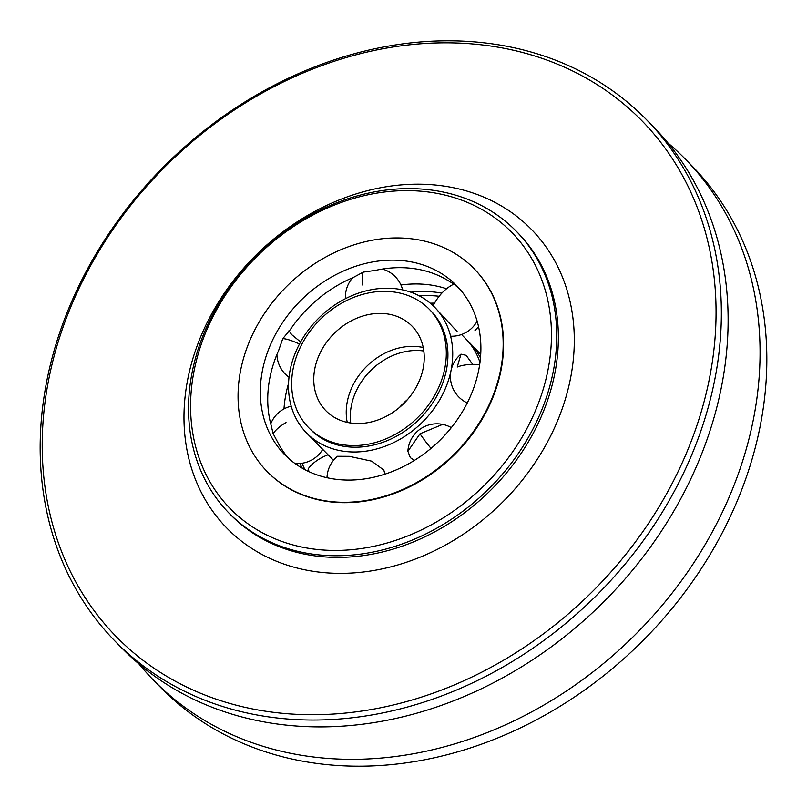 <?xml version="1.0" encoding="UTF-8"?>
<svg xmlns="http://www.w3.org/2000/svg" width="807" height="807" viewBox="0 0 807 807"><rect width="100%" height="100%" fill="white"/><g stroke="black" fill="none" stroke-linecap="round" stroke-linejoin="round"><path stroke-width="1.21" d="M667.964 142.97A372.279 304.582 135.4 0 1 684.679 158.454A372.279 304.582 135.4 0 1 698.892 554.913A372.279 304.582 135.4 0 1 310.645 756.633A372.279 304.582 135.4 0 1 154.268 680.967A372.279 304.582 135.4 0 1 139.036 664.03M684.679 158.454L691.438 165.324A372.279 304.582 135.4 0 1 705.661 561.783A372.279 304.582 135.4 0 1 317.413 763.503A372.279 304.582 135.4 0 1 161.037 687.836L154.268 680.967M304.975 469.694A120.536 98.615 135.4 0 1 302.04 463.248M419.337 295.897A120.536 98.615 135.4 0 1 439.149 296.27M430.292 303.21A120.536 98.615 135.4 0 1 434.58 303.119M309.232 471.782L308.052 469.079A29.062 15.807 158.2 0 1 320.964 458.043A29.062 15.807 158.2 0 1 328.046 454.795M480.468 357.945A89.748 73.427 -44.6 0 0 469.462 342.572A89.748 73.427 -44.6 0 0 467.384 340.564M469.462 342.572L480.73 354.323M350.712 423.019A60.374 49.388 135.4 0 1 423.181 350.924A60.374 49.388 135.4 0 1 423.806 351.015M407.505 399.556A60.374 49.388 -44.6 0 0 399.495 407.444M441.833 293.163A120.536 98.615 -44.6 0 0 436.708 292.346A120.536 98.615 -44.6 0 0 410.813 292.205M299.891 463.48A120.536 98.615 -44.6 0 0 302.332 468.242M446.553 288.765A120.536 98.615 -44.6 0 0 429.304 284.831A120.536 98.615 -44.6 0 0 400.928 284.992M384.757 474.213A29.062 29.062 0 0 0 383.799 470.057L371.634 461.15L349.3 456.338L337.508 456.278A29.062 29.062 0 0 0 326.996 477.724M430.978 448.399A29.062 1.765 -129.6 0 1 425.178 440.975A29.062 1.765 -129.6 0 1 420.013 433.783L407.888 451.254L410.319 457.65L414.465 460.353M407.888 451.254A29.062 29.062 0 0 1 451.315 427.639A29.062 29.062 0 0 0 442.67 424.391L420.013 433.783M479.671 364.643A29.062 11.883 -174.2 0 0 467.737 364.663A29.062 11.883 -174.2 0 0 457.226 367.054L460.958 354.162A29.062 29.062 0 0 0 467.263 402.935A29.062 29.062 0 0 1 464.207 401.291M472.741 364.391L466.143 355.342L460.958 354.162M288.573 458.346A120.536 98.615 135.4 0 1 278.697 444.102L273.129 433.631L271.051 425.017A120.536 98.615 135.4 0 1 278.607 350.591L282.763 338.678L290.308 329.599A120.536 98.615 135.4 0 1 353.365 277.447L363.211 272.13L375.608 270.345A120.536 98.615 135.4 0 1 413.255 268.539A120.536 98.615 135.4 0 1 446.695 279.736L453.897 284.104A29.062 16.594 127.2 0 0 439.956 295.291A29.062 16.594 127.2 0 0 433.198 305.803M453.897 284.104L459.748 289.047M405.85 261.024A120.536 98.615 135.4 0 1 456.48 285.527A120.536 98.615 135.4 0 1 461.09 413.89A120.536 98.615 135.4 0 1 335.379 479.207A120.536 98.615 135.4 0 1 284.74 454.704A120.536 98.615 135.4 0 1 280.14 326.341A120.536 98.615 135.4 0 1 405.85 261.024M434.549 307.134A89.748 73.427 -44.6 0 0 396.852 288.886A89.748 73.427 -44.6 0 0 303.25 337.518A89.748 73.427 -44.6 0 0 306.68 433.097A89.748 73.427 -44.6 0 0 344.377 451.345A89.748 73.427 -44.6 0 0 437.979 402.713A89.748 73.427 -44.6 0 0 434.549 307.134L457.115 331.556M461.533 334.522L465.407 338.456A89.748 73.427 135.4 0 1 479.983 362.414M288.956 330.749L291.64 334.602L300.618 341.976M282.763 338.678A29.062 5.619 29.2 0 1 294.242 341.754A29.062 5.619 29.2 0 1 299.498 344.034M288.553 383.406A120.536 98.615 -44.6 0 0 283.993 408.917M296.552 463.531A120.536 98.615 -44.6 0 0 297.712 465.387M423.221 347.524A60.374 49.388 -44.6 0 0 419.115 346.798A60.374 49.388 -44.6 0 0 347.232 422.384M386.634 313.832A60.374 49.388 135.4 0 1 411.994 326.099A60.374 49.388 135.4 0 1 414.304 390.396A60.374 49.388 135.4 0 1 351.338 423.1A60.374 49.388 135.4 0 1 325.988 410.834A60.374 49.388 135.4 0 1 323.678 346.546A60.374 49.388 135.4 0 1 386.634 313.832M344.286 444.96A84.513 69.15 -44.6 0 0 432.421 399.162A84.513 69.15 -44.6 0 0 429.193 309.152A84.513 69.15 -44.6 0 0 393.695 291.973A84.513 69.15 -44.6 0 0 305.55 337.77A84.513 69.15 -44.6 0 0 308.778 427.781A84.513 69.15 -44.6 0 0 344.286 444.96M429.193 309.152L430.817 310.806A84.513 69.15 135.4 0 1 434.045 400.807A84.513 69.15 135.4 0 1 345.91 446.604A84.513 69.15 135.4 0 1 310.402 429.425L308.778 427.781M328.257 501.248A144.887 118.538 -44.6 0 0 479.358 422.737A144.887 118.538 -44.6 0 0 473.83 268.438A144.887 118.538 -44.6 0 0 412.962 238.993A144.887 118.538 -44.6 0 0 261.861 317.494A144.887 118.538 -44.6 0 0 267.399 471.792A144.887 118.538 -44.6 0 0 328.257 501.248M474.032 268.64A144.887 118.538 135.4 0 1 474.234 268.852A144.887 118.538 135.4 0 1 479.772 423.15A144.887 118.538 135.4 0 1 328.671 501.651A144.887 118.538 135.4 0 1 267.803 472.206A144.887 118.538 135.4 0 1 267.601 472.004M313.368 549.012A197.201 161.339 135.4 0 1 200.035 347.948A197.201 161.339 135.4 0 1 428.668 192.046A197.201 161.339 135.4 0 1 542.001 393.11A197.201 161.339 135.4 0 1 313.368 549.012M313.822 554.298A201.225 164.638 135.4 0 1 229.289 513.393A201.225 164.638 135.4 0 1 221.602 299.094A201.225 164.638 135.4 0 1 431.463 190.059A201.225 164.638 135.4 0 1 515.996 230.953A201.225 164.638 135.4 0 1 523.682 445.262A201.225 164.638 135.4 0 1 313.822 554.298M271.495 712.056A368.254 301.283 135.4 0 1 59.859 336.61A368.254 301.283 135.4 0 1 486.782 45.485A368.254 301.283 135.4 0 1 698.418 420.931A368.254 301.283 135.4 0 1 271.495 712.056M271.939 717.342A372.279 304.582 135.4 0 1 115.562 641.676A372.279 304.582 135.4 0 1 101.339 245.217A372.279 304.582 135.4 0 1 489.587 43.497A372.279 304.582 135.4 0 1 645.963 119.164A372.279 304.582 135.4 0 1 660.187 515.623A372.279 304.582 135.4 0 1 271.939 717.342M645.963 119.164L652.732 126.033A372.279 304.582 135.4 0 1 666.945 522.492A372.279 304.582 135.4 0 1 278.708 724.212A372.279 304.582 135.4 0 1 122.321 648.546L115.562 641.676M474.869 330.739A29.062 16.594 -52.8 0 1 478.571 326.764M363.211 272.13A29.062 8.796 72.3 0 0 362.736 285.093M273.129 433.631A29.062 15.807 -21.8 0 1 286.041 422.596M515.996 230.953L517.62 232.608A201.225 164.638 135.4 0 1 525.307 446.907A201.225 164.638 135.4 0 1 315.446 555.942A201.225 164.638 135.4 0 1 230.913 515.048L229.289 513.393M441.49 185.721A213.3 174.514 135.4 0 1 564.073 403.197A213.3 174.514 135.4 0 1 316.788 571.82A213.3 174.514 135.4 0 1 194.205 354.354A213.3 174.514 135.4 0 1 441.49 185.721M450.619 336.226A29.062 29.062 0 0 0 477.139 321.186A29.062 29.062 0 0 1 461.029 334.703M333.493 460.323L306.68 433.097M352.73 277.719A29.062 29.062 0 0 0 345.457 298.691M276.922 354.505A29.062 29.062 0 0 0 289.007 377.252A29.062 29.062 0 0 1 276.922 354.505M294.868 463.42A29.062 29.062 0 0 0 322.719 449.388M291.196 406.203A29.062 29.062 0 0 0 270.738 423.836M402.643 289.895A29.062 29.062 0 0 0 382.457 269.064"/></g></svg>
